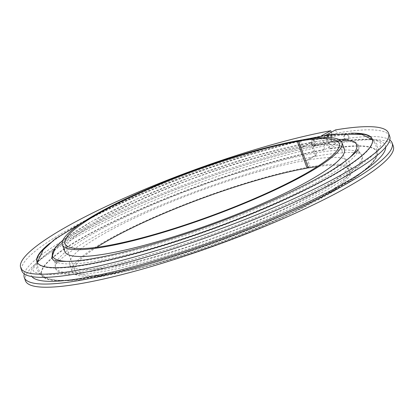 <?xml version="1.0" encoding="UTF-8"?>
<svg xmlns="http://www.w3.org/2000/svg" width="414" height="414" viewBox="0 0 414 414"><rect width="100%" height="100%" fill="white"/><g stroke="black" fill="none" stroke-linecap="round" stroke-linejoin="round"><path stroke-width="0.31" stroke-dasharray="2.07 1.55" d="M300.419 140.201L302.924 147.042L311.758 142.271L313.067 143.937C312.984 147.565 314.076 150.556 316.348 152.906L316.28 155.374L307.69 160.058L310.189 166.904L308.301 167.934M308.161 167.556L308.979 167.111L306.474 160.27L315.064 155.586L315.132 153.118C312.86 150.763 311.768 147.777 311.851 144.15L310.541 142.483L301.708 147.255L299.343 140.786M306.474 160.27A148.823 24.467 -20.1 0 0 150.722 210.648A148.823 24.467 -20.1 0 0 69.624 264.598A148.823 24.467 -20.1 0 0 217.79 236.43A148.823 24.467 -20.1 0 0 349.142 162.309A148.823 24.467 -20.1 0 0 307.69 160.058M308.979 167.111A148.823 24.467 -20.1 0 0 153.227 217.495A148.823 24.467 -20.1 0 0 72.129 271.439A148.823 24.467 -20.1 0 0 220.295 243.272A148.823 24.467 -20.1 0 0 351.641 169.15A148.823 24.467 -20.1 0 0 310.189 166.904M96.607 247.344A145.94 23.991 -20.1 0 0 74.836 270.451A145.94 23.991 -20.1 0 0 220.129 242.827A145.94 23.991 -20.1 0 0 348.935 170.144A145.94 23.991 -20.1 0 0 317.393 166.547M301.708 147.255A148.823 24.467 -20.1 0 0 145.961 197.633A148.823 24.467 -20.1 0 0 64.858 251.577M344.376 149.294A148.823 24.467 -20.1 0 0 302.924 147.042M389.791 140.051A195.848 32.199 -20.1 0 0 339.201 139.746L340.36 142.918L328.99 149.118L328.851 148.745C329.875 143.28 328.38 139.187 324.364 136.47L324.224 136.102L326.066 135.099M321.487 135.787L319.37 136.946L319.504 137.319C323.525 140.036 325.021 144.129 323.996 149.589L324.131 149.961L335.506 143.761L334.341 140.589A195.848 32.199 -20.1 0 0 139.337 202.979A195.848 32.199 -20.1 0 0 24.209 273.84M335.506 143.761A195.848 32.199 -20.1 0 0 131.155 210.219A195.848 32.199 -20.1 0 0 25.466 280.759M393.3 146.147A195.848 32.199 -20.1 0 0 340.36 142.918M389.698 136.304A195.848 32.199 -20.1 0 0 336.758 133.07L332.023 135.652L330.75 139.854L333.85 142.54L339.201 139.746M334.341 140.589L329.021 143.379L325.896 140.713L327.169 136.496L331.899 133.913A195.848 32.199 -20.1 0 0 127.553 200.371A195.848 32.199 -20.1 0 0 21.859 270.911M335.599 129.898L336.758 133.07M331.899 133.913L331.288 132.247M319.37 136.946A178.527 29.353 -20.1 0 0 49.67 243.37M350.751 133.215A178.527 29.353 -20.1 0 0 324.224 136.102M319.504 137.319A178.527 29.353 -20.1 0 0 44.991 247.862M37.032 261.974A178.527 29.353 -20.1 0 0 37.1 262.16A178.527 29.353 -20.1 0 0 214.84 228.373A178.527 29.353 -20.1 0 0 372.409 139.456A178.527 29.353 -20.1 0 0 372.336 139.27M357.122 133.624A178.527 29.353 -20.1 0 0 324.364 136.47M323.996 149.589A178.527 29.353 -20.1 0 0 137.8 210.193A178.527 29.353 -20.1 0 0 41.591 274.435A178.527 29.353 -20.1 0 0 46.182 278.41A178.527 29.353 -20.1 0 0 219.332 240.643A178.527 29.353 -20.1 0 0 375.959 157.724A178.527 29.353 -20.1 0 0 376.9 151.726A178.527 29.353 -20.1 0 0 328.851 148.745M324.131 149.961A178.527 29.353 -20.1 0 0 137.94 210.566A178.527 29.353 -20.1 0 0 41.726 274.808A178.527 29.353 -20.1 0 0 219.467 241.015A178.527 29.353 -20.1 0 0 377.035 152.098A178.527 29.353 -20.1 0 0 328.99 149.118M311.752 143.725A2.52 1.604 77.8 0 0 313.703 145.335A2.52 1.604 77.8 0 0 314.738 142.53A2.52 1.604 77.8 0 0 312.637 140.403A2.52 1.604 77.8 0 0 311.752 143.725M344.484 138.038A2.52 2.044 83.2 0 0 346.647 139.606A2.52 2.044 83.2 0 0 348.376 136.863A2.52 2.044 83.2 0 0 346.052 134.597A2.52 2.044 83.2 0 0 344.484 138.038M311.4 143.937A3.146 2.003 77.8 0 0 313.833 145.945A3.146 2.003 77.8 0 0 315.126 142.447A3.146 2.003 77.8 0 0 312.508 139.797A3.146 2.003 77.8 0 0 311.4 143.937M344.024 138.271A3.146 2.546 83.2 0 0 346.72 140.227A3.146 2.546 83.2 0 0 348.878 136.801A3.146 2.546 83.2 0 0 345.975 133.981A3.146 2.546 83.2 0 0 344.024 138.271M310.298 142.566A161.905 26.62 -20.1 0 0 62.804 240.425M68.377 261.425A161.905 26.62 -20.1 0 0 213.779 225.428A161.905 26.62 -20.1 0 0 348.05 159.074M338.745 139.44A161.905 26.62 -20.1 0 0 311.514 142.354M311.851 144.15A163.142 26.822 -20.1 0 0 134.157 202.467A163.142 26.822 -20.1 0 0 53.856 260.773A163.142 26.822 -20.1 0 0 214.576 227.648A163.142 26.822 -20.1 0 0 358.715 149.211A163.142 26.822 -20.1 0 0 313.067 143.937M315.132 153.118A163.142 26.822 -20.1 0 0 151.472 205.251A163.142 26.822 -20.1 0 0 55.285 264.675A163.142 26.822 -20.1 0 0 217.857 236.617A163.142 26.822 -20.1 0 0 360.144 153.113A163.142 26.822 -20.1 0 0 316.348 152.906M315.064 155.586L316.28 155.374M329.611 143.172A188.639 31.014 -20.1 0 0 128.407 209.158A188.639 31.014 -20.1 0 0 31.93 276.619M385.688 147.161A188.639 31.014 -20.1 0 0 334.465 142.328M327.169 136.496L332.023 135.652M311.758 142.271C328.131 139.461 340.386 138.669 348.531 139.901L355.817 142.375C358.384 144.341 359.352 146.623 358.715 149.211L358.938 151.343L362.286 155.964C363.254 159.183 361.996 162.738 358.519 166.635C354.508 171.298 347.869 176.638 338.6 182.657C314.723 197.923 281.494 213.955 238.899 230.758C184.447 252.173 124.987 269.255 90.428 273.385C68.771 275.941 57.122 274.223 55.486 268.231L55.062 262.548L53.856 260.773M310.541 142.483L255.195 155.783L190.735 177.166L136.786 199.144L91.97 221.314L62.897 240.213M351.641 169.15L349.142 162.309M72.129 271.439L69.624 264.598M348.935 170.144L339.164 143.441M74.836 270.451L65.065 243.748M357.675 149.304C357.567 151.063 358.105 152.533 359.295 153.713C357.587 151.793 346.502 152.062 326.03 154.52C294.049 159.349 244.363 173.388 196.334 191.278C149.423 208.62 104.866 229.34 79.328 245.543C63.984 255.966 56.314 262.316 56.325 264.587C56.464 262.906 55.926 261.436 54.705 260.173M37.276 262.471L38.088 268.758C41.41 275.093 46.089 278.658 52.138 279.46C62.493 281.592 77.402 280.894 96.871 277.375C153.501 267.941 251.448 233.962 312.518 202.679C340.313 188.701 359.352 176.255 369.64 165.341C375.389 160.254 377.48 153.516 375.912 145.133L372.476 139.803M290.23 142.121L266.093 148.357L211.357 165.491L155.752 186.538L101.621 211.135M329.021 143.379C292.041 149.987 239.049 165.517 188.251 184.665C138.659 203.46 98.47 221.951 67.684 240.141C52.909 249.037 42.777 256.551 37.281 262.693L33.56 268.117C33.027 270.114 33.016 271.087 33.534 271.041L34.993 272.148C37.312 273.478 41.824 274.228 48.547 274.404C87.82 276.029 201.985 242.692 285.065 204.909C326.191 186.331 354.876 170.221 371.12 156.58C376.409 151.933 379.524 148.316 380.461 145.723C380.973 143.767 380.973 142.804 380.456 142.835L378.955 141.717C373.076 138.499 358.043 138.773 333.85 142.54M372.409 139.456L372.274 139.083M37.1 262.16L36.965 261.788M38.041 256.162L36.618 269.297L41.55 275.843L46.182 278.41M367.818 135.481L377.382 144.595L377.842 152.776L375.959 157.724M377.035 152.098L376.9 151.726M41.726 274.808L41.591 274.435M313.703 145.335C326.113 142.659 337.094 140.75 346.647 139.606M312.637 140.403C325.171 137.696 336.308 135.761 346.052 134.597M313.833 145.945C326.232 143.27 337.193 141.365 346.72 140.227M312.508 139.797C325.052 137.086 336.209 135.145 345.975 133.981"/><path stroke-width="0.62" d="M299.343 140.786L299.208 140.408L297.314 141.443L307.084 168.146L308.161 167.556M307.084 168.146A145.94 23.991 -20.1 0 0 96.607 247.344M317.393 166.547A145.94 23.991 -20.1 0 0 308.301 167.934L298.525 141.231L300.419 140.201A148.823 24.467 -20.1 0 1 341.871 142.447A148.823 24.467 -20.1 0 1 210.524 216.569A148.823 24.467 -20.1 0 1 62.359 244.736A148.823 24.467 -20.1 0 1 143.456 190.792A148.823 24.467 -20.1 0 1 299.208 140.408M297.314 141.443A145.94 23.991 -20.1 0 0 144.584 190.849A145.94 23.991 -20.1 0 0 65.065 243.748A145.94 23.991 -20.1 0 0 210.359 216.124A145.94 23.991 -20.1 0 0 339.164 143.441A145.94 23.991 -20.1 0 0 298.525 141.231M62.359 244.736L64.858 251.577A148.823 24.467 -20.1 0 0 213.024 223.41A148.823 24.467 -20.1 0 0 344.376 149.294L341.871 142.447M24.209 273.84A195.848 32.199 -20.1 0 0 24.302 277.587A195.848 32.199 -20.1 0 0 219.285 240.518A195.848 32.199 -20.1 0 0 392.141 142.98A195.848 32.199 -20.1 0 0 389.791 140.051M24.302 277.587L25.466 280.759A195.848 32.199 -20.1 0 0 220.445 243.691A195.848 32.199 -20.1 0 0 393.3 146.147L392.141 142.98M331.288 132.247L330.739 130.741A195.848 32.199 -20.1 0 0 126.394 197.204A195.848 32.199 -20.1 0 0 20.7 267.739L21.859 270.911A195.848 32.199 -20.1 0 0 216.843 233.843A195.848 32.199 -20.1 0 0 389.698 136.304L388.534 133.132A195.848 32.199 -20.1 0 0 335.599 129.898L326.066 135.099M20.7 267.739A195.848 32.199 -20.1 0 0 215.684 230.67A195.848 32.199 -20.1 0 0 388.534 133.132M49.67 243.37A178.527 29.353 -20.1 0 0 36.965 261.788A178.527 29.353 -20.1 0 0 214.706 228A178.527 29.353 -20.1 0 0 372.274 139.083A178.527 29.353 -20.1 0 0 350.751 133.215M330.739 130.741L321.487 135.787M44.991 247.862A178.527 29.353 -20.1 0 0 38.041 256.162A178.527 29.353 -20.1 0 0 37.032 261.974M372.336 139.27A178.527 29.353 -20.1 0 0 367.818 135.481A178.527 29.353 -20.1 0 0 357.122 133.624M62.804 240.425A161.905 26.62 -20.1 0 0 68.377 261.425M348.05 159.074A161.905 26.62 -20.1 0 0 338.745 139.44M31.93 276.619A188.639 31.014 -20.1 0 0 218.882 239.406A188.639 31.014 -20.1 0 0 385.688 147.161M62.897 240.213L55.414 247.334L51.698 257.881L53.856 260.773M54.705 260.173C55.046 261.41 71.57 262.781 93.58 258.45C125.204 253.021 171.329 239.773 216.165 223.167C256.323 208.237 290.369 193.157 318.304 177.932C342.958 165.077 358.312 150.903 357.675 149.304M372.476 139.803L361.862 134.426L332.882 134.219L290.23 142.121M101.621 211.135L55.124 238.909L43.201 249.88L37.276 262.471"/></g></svg>
